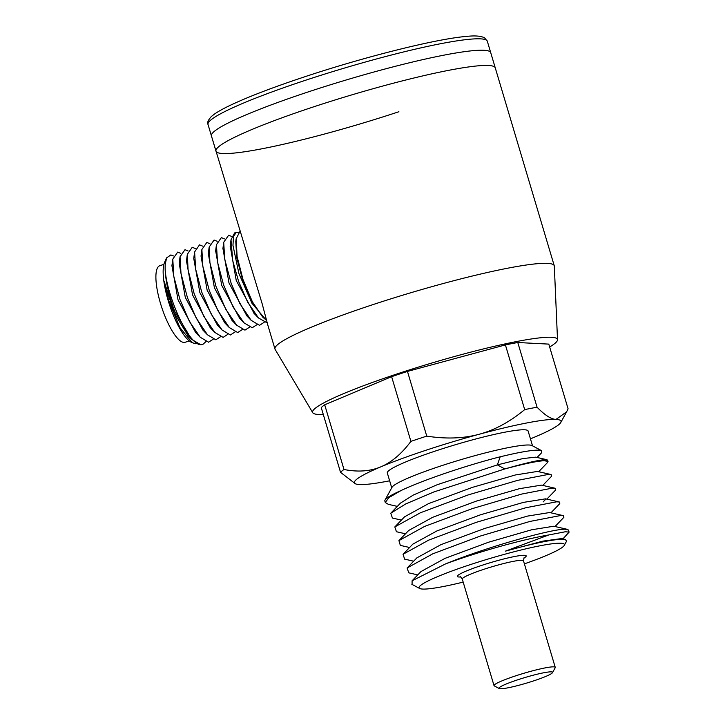 <?xml version="1.0" encoding="UTF-8"?>
<svg xmlns="http://www.w3.org/2000/svg" width="725" height="725" viewBox="0 0 725 725"><rect width="100%" height="100%" fill="white"/><g stroke="black" fill="none" stroke-linecap="round" stroke-linejoin="round"><path stroke-width="1.09" d="M173.447 255.943L170.864 254.937L166.596 257.873L165.264 264.253A47.904 13.349 71.7 0 0 170.602 299.162A47.904 13.349 71.7 0 0 174.752 311.388L191.636 339.363L200.816 344.774L202.71 344.447M165.264 264.253C163.107 287.843 188.31 346.677 201.278 344.62L202.855 344.393L205.972 341.575M166.514 258.064L164.593 262.332A43.917 12.243 71.7 0 0 168.146 300.431A43.917 12.243 71.7 0 0 191.038 342.118L195.134 343.759L196.774 343.532M174.752 311.388L169.813 299.57L164.249 281.572L168.572 300.213L179.909 327.573L192.352 342.843M191.636 339.363L188.029 335.63L173.991 312.538L164.249 281.572M213.25 339.173L208.555 342.209L200.227 337.243L189.461 321.519L179.854 299.244L173.81 276.415L172.777 259.151L177.698 252.092L180.788 253.369M220.509 336.753L215.833 339.798L207.468 334.787L196.185 318.048L187.458 297.757L180.996 273.515L180.045 256.768L184.975 249.681L188.056 250.95M227.804 334.343L223.119 337.388L214.79 332.413L210.168 327.627L192.578 294.993L186.479 260.864M207.468 334.787L202.855 330.011L185.31 297.431L179.193 263.347L180.045 256.768M200.227 337.243L195.614 332.467L178.033 299.851L171.925 265.74L172.777 259.151M214.79 332.413L203.825 316.336L194.128 293.598L188.074 269.899L187.331 254.276L192.252 247.27L195.342 248.548M235.081 331.932L230.396 334.968L222.067 330.011L211.301 314.288L201.695 292.012L195.65 269.174L194.608 251.919L199.529 244.851L202.619 246.128M242.349 329.522L237.673 332.558L229.308 327.555L218.026 310.817L209.298 290.526L202.837 266.283L201.876 249.536L206.806 242.44L209.897 243.718M249.645 327.102L244.95 330.147L236.622 325.172L232.009 320.387L214.41 287.762L208.32 253.623L209.163 247.044L214.083 240.029L217.174 241.307M229.308 327.555L224.696 322.77L207.142 290.19L201.033 256.106L201.876 249.536M222.067 330.011L217.455 325.235L199.864 292.619L193.756 258.499L194.608 251.919M236.622 325.172L225.665 309.095L215.968 286.366L209.915 262.658L209.163 247.044M256.922 324.7L252.237 327.736L243.899 322.77L233.133 307.047L223.527 284.771L217.482 261.942L216.449 244.678L221.37 237.619L224.46 238.897M264.181 322.29L259.505 325.326L251.14 320.314L239.857 303.576L231.13 283.285L224.677 259.052L223.717 242.295L228.647 235.208L231.737 236.477M254.23 313.553L236.25 280.521L230.215 245.947M246.917 315.937L228.982 282.958L222.928 248.421M239.667 318.384L221.705 285.378L215.66 250.805M267.172 322.906L258.462 317.94L247.687 302.207L238.616 281.481L232.707 260.601L231.003 239.794L234.601 232.943L236.305 232.372L233.513 236.359L232.961 245.358L238.888 273.443L251.901 303.195L266.465 320.423M238.335 232.408L236.305 232.372M262.767 317.16L251.938 301.446L242.585 279.787L236.776 257.919L235.779 241.652L236.151 238.779L240.093 231.121M266.428 320.287L262.803 317.197L252.4 301.836L243.029 279.642L237.111 256.568L236.151 238.779M189.27 340.904L185.138 342.272A40.319 11.238 -108.3 0 1 183.914 342.436A40.319 11.238 -108.3 0 1 161.113 305.461A40.319 11.238 -108.3 0 1 159.772 265.722L163.904 264.353M267.797 325.008L262.187 303.838L211.428 135.919A145.725 15.107 163.4 0 1 327.038 85.849A145.725 15.107 163.4 0 1 483.919 50.27A145.725 15.107 163.4 0 1 490.725 52.653L554.253 265.749A145.725 15.107 -16.6 0 1 554.317 266.147L557.516 339.726A127.754 13.24 -16.6 0 1 549.65 346.976M323.287 414.464A127.754 13.24 -16.6 0 1 318.556 414.473A127.754 13.24 -16.6 0 1 312.738 412.697L275.119 349.377A145.725 15.107 -16.6 0 1 274.956 349.015A145.725 15.107 -16.6 0 1 390.567 298.945A145.725 15.107 -16.6 0 1 547.447 263.365A145.725 15.107 -16.6 0 1 554.253 265.749M312.738 412.697A127.754 13.24 -16.6 0 1 412.38 368.98A127.754 13.24 -16.6 0 1 551.489 337.288A127.754 13.24 -16.6 0 1 557.516 339.726M517.478 679.878A27.949 2.9 163.4 0 0 499.226 688.542A27.949 2.9 163.4 0 0 500.304 688.75A27.949 2.9 163.4 0 0 529.005 682.361A27.949 2.9 163.4 0 0 552.504 672.655A27.949 2.9 163.4 0 0 551.254 671.867A27.949 2.9 163.4 0 0 517.478 679.878M552.504 672.655L555.187 667.761A31.936 3.308 163.4 0 0 555.25 667.381A31.936 3.308 163.4 0 0 553.764 666.855A31.936 3.308 163.4 0 0 515.158 676.017A31.936 3.308 163.4 0 0 494.033 685.623A31.936 3.308 163.4 0 0 494.305 685.904L499.226 688.542M412.072 584.423L412.099 580.779L445.648 563.851C486.919 546.94 551.082 529.168 564.712 529.214L568.436 529.975L569.089 532.141L562.926 538.893M445.648 563.851A83.837 8.691 -16.6 0 1 548.716 534.959L565.464 531.742L569.089 532.141M537.062 457.457L541.466 452.889L541.611 450.687L538.63 450.143C531.914 449.998 519.1 452.219 500.196 456.804C468.096 464.915 423.563 479.796 400.961 490.58A83.837 8.691 163.4 0 0 385.029 500.06A83.837 8.691 163.4 0 0 384.857 501.057L385.292 502.525L388.355 504.337M400.961 490.58L388.808 497.667L385.301 502.525M389.651 480.811A107.789 11.174 -16.6 0 1 359.446 484.554A107.789 11.174 -16.6 0 1 355.304 483.729L340.542 472.338A119.77 12.416 -16.6 0 1 343.985 469.483C357.887 472.22 370.176 471.341 380.852 466.837C391.545 462.36 401.568 453.868 410.912 441.371A119.77 12.416 -16.6 0 1 426.753 436.124C446.038 439.132 463.493 438.516 479.125 434.275C494.767 430.052 509.956 421.823 524.692 409.607L505.407 344.91A119.77 12.416 163.4 0 1 517.786 342.517L548.798 344.112L568.083 408.809L566.615 411.836L555.975 419.422A107.789 11.174 -16.6 0 1 560.787 422.476A107.789 11.174 -16.6 0 1 534.57 437.13A107.789 11.174 -16.6 0 1 530.446 438.833M505.407 344.91L407.468 371.427A119.77 12.416 163.4 0 0 391.627 376.674L324.7 404.795A119.77 12.416 163.4 0 0 321.257 407.64L340.542 472.338M324.7 404.795L343.985 469.483M410.912 441.371L391.627 376.674M407.468 371.427L426.753 436.124M524.692 409.607A119.77 12.416 -16.6 0 1 537.071 407.214C544.738 415.117 551.045 419.186 555.975 419.422A107.789 11.174 -16.6 0 0 479.125 434.275A107.789 11.174 -16.6 0 0 380.852 466.837A107.789 11.174 -16.6 0 0 355.304 483.729M517.786 342.517L537.071 407.214M532.531 445.839L528.108 431.003A73.461 7.613 163.4 0 0 524.683 429.798A73.461 7.613 163.4 0 0 445.594 447.733A73.461 7.613 163.4 0 0 387.313 472.972L391.736 487.816M385.029 500.06L392.007 487.318A73.461 7.613 -16.6 0 1 453.768 461.825A73.461 7.613 -16.6 0 1 529.214 445.014A73.461 7.613 -16.6 0 1 532.041 445.576L541.611 450.687M500.196 456.804L497.359 464.888L437.293 484.69L413.304 495.048L400.499 503.096L390.739 513.246L392.424 518.04M542.762 485.415L551.634 476.198L551.154 474.558L537.424 471.431L515.366 474.975L472.374 487.381L428.62 503.585L404.586 516.789L394.826 526.93L396.439 531.724M541.512 485.134L519.481 488.668L476.515 501.057L432.743 517.269L408.683 530.473L398.931 540.614L424.569 526.441L472.183 508.651L521.755 494.051L552.459 488.115L555.232 488.269L541.512 485.125M538.675 471.712L547.547 462.496L548.028 461.462L544.294 460.719C537.325 461.028 524.166 463.773 504.817 468.939L433.876 491.949L405.656 503.975L390.739 513.237M551.154 474.558L548.372 474.422L517.65 480.349L468.06 494.957L420.437 512.756L394.826 526.93M546.849 499.126L555.731 489.892L555.232 488.269M409.58 547.502L400.327 545.381L398.931 540.614M550.928 512.82L559.8 503.612L559.301 501.972L556.546 501.818L525.861 507.736L476.307 522.326L428.702 540.116L403.037 554.29L404.632 559.129M555.015 526.522L563.878 517.315L563.379 515.665L560.633 515.52L529.939 521.438L480.376 536.038L432.762 553.827L407.115 567.992L408.764 572.841M559.301 501.972L545.581 498.836L523.559 502.362L480.621 514.75L436.867 530.954L412.797 544.158L403.046 554.299M563.379 515.674L549.65 512.53L527.61 516.073L484.672 528.462L440.927 544.656L416.884 557.86L407.124 568.001M567.457 529.368L553.737 526.232L531.67 529.776L488.713 542.173L444.987 558.368L420.962 571.572L412.099 580.779M547.003 459.741L535.702 457.149L522.825 458.59L497.359 464.888L504.817 468.939C524.057 463.456 537.125 460.384 544.004 459.732L547.62 460.13M548.716 534.959L505.47 551.127C533.618 543.324 552.767 539.346 562.908 539.201L565.301 539.436L566.588 541.149L564.277 545.381A75.853 7.866 -16.6 0 1 524.393 563.86M565.301 539.436L561.513 538.575L542.943 541.122L505.47 551.127M463.175 582.103A75.853 7.866 -16.6 0 1 422.593 589.062A75.853 7.866 -16.6 0 1 419.684 588.482A75.853 7.866 -16.6 0 1 475.509 562.935A75.853 7.866 -16.6 0 1 560.896 543.233A75.853 7.866 -16.6 0 1 564.277 545.381M215.968 151.135L208.03 124.501A145.725 15.107 -16.6 0 1 304.4 80.638A145.725 15.107 -16.6 0 1 487.318 41.234L495.266 67.878A145.725 15.107 163.4 0 0 312.339 107.273A145.725 15.107 163.4 0 0 215.968 151.135A145.725 15.107 163.4 0 0 398.895 111.732M545.97 498.963L543.152 501.927M523.767 558.15A35.933 3.725 163.4 0 0 524.501 555.296A35.933 3.725 163.4 0 0 481.074 565.6A35.933 3.725 163.4 0 0 458.988 577A35.933 3.725 163.4 0 0 460.574 576.982M460.33 576.819L460.067 576.801C460.357 576.42 461.091 577.182 462.269 579.076A31.936 3.308 -16.6 0 1 487.608 568.101A31.936 3.308 -16.6 0 1 522 560.307A31.936 3.308 -16.6 0 1 523.486 560.833L555.25 667.381M186.488 260.864L187.331 254.276M253.841 313.155L258.462 317.94M230.16 246.391L231.003 239.794M246.527 315.538L251.14 320.314M222.874 248.874L223.717 242.295M239.295 317.994L243.899 322.77M215.597 251.267L216.449 244.678M267.498 323.984L274.956 349.015M560.787 422.476L566.415 412.19M397.327 506.394L388.129 504.292M401.405 520.097L392.216 517.994M405.493 533.799L396.303 531.697M404.396 559.075L413.667 561.195M408.483 572.768L417.754 574.898M547.629 460.13L548 461.399M419.684 588.482L411.845 584.305M524.084 557.715L523.486 560.833M462.269 579.076L494.033 685.623M208.03 124.501C206.96 122.824 208.075 120.151 211.383 116.48L214.382 114.124C218.533 111.224 224.632 107.907 232.68 104.173C250.497 95.954 274.376 86.864 304.328 76.913C364.847 56.731 436.903 38.706 466.809 36.386C474.938 35.48 480.847 35.951 484.545 37.809L487.318 41.234"/></g></svg>
